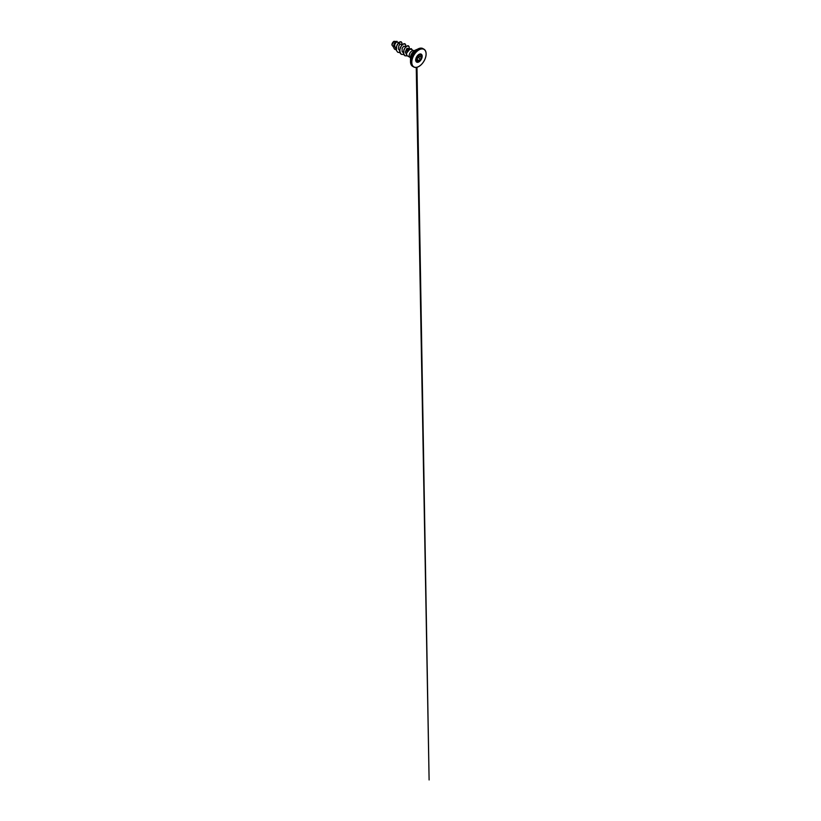 <?xml version="1.0" encoding="UTF-8"?>
<svg xmlns="http://www.w3.org/2000/svg" width="821" height="821" viewBox="0 0 821 821"><rect width="100%" height="100%" fill="white"/><g stroke="black" fill="none" stroke-linecap="round" stroke-linejoin="round"><path stroke-width="1.23" d="M416.616 57.131L416.35 58.948M416.873 60.908L416.801 57.029L416.298 57.603L416.175 58.681L418.884 54.494L420.691 54.771C421.491 54.207 422.035 54.986 421.347 55.695C420.783 56.423 420.783 56.988 421.347 57.398C422.035 57.686 421.481 59.081 420.691 59.081C419.911 59.225 419.48 59.759 419.418 60.672L418.884 61.719L418.115 61.431C417.745 60.764 417.325 60.723 416.832 61.318C416.35 62.047 415.806 61.277 416.175 60.385L416.175 58.681M416.083 58.537L416.144 60.395C415.816 61.216 416.319 61.924 416.75 61.247L418.105 61.37C418.361 62.109 419.357 61.534 419.305 60.672L420.67 58.979C421.399 58.989 421.902 57.706 421.265 57.439L421.265 57.439C420.67 57.008 420.67 56.403 421.265 55.623C421.809 55.079 421.542 54.381 420.886 54.668C421.542 54.381 421.809 55.079 421.265 55.623C421.809 55.079 421.542 54.381 420.886 54.668M418.105 61.37L416.996 60.98L418.115 61.431M418.238 55.171L418.751 55.982C419.418 56.259 418.915 57.552 418.156 57.532L416.791 59.225C416.873 60.087 415.867 60.672 415.59 59.912M416.278 60.118L416.688 59.225C416.575 58.322 417.314 57.398 418.125 57.429C418.833 57.46 419.295 56.28 418.679 56.023L418.156 55.325M421.214 54.165A4.577 2.648 -60 0 1 421.902 57.839A4.577 2.648 -60 0 1 418.915 61.862A4.577 2.648 -60 0 1 416.637 62.098A4.577 2.648 -60 0 1 415.949 58.435A4.577 2.648 -60 0 1 418.946 54.402A4.577 2.648 -60 0 1 421.235 54.176A4.577 2.648 -60 0 1 421.932 57.85A4.577 2.648 -60 0 1 418.946 61.883A4.577 2.648 -60 0 1 416.658 62.109M396.697 41.543L393.998 41.317A2.935 1.693 120 0 0 391.894 44.919A2.935 1.693 120 0 0 391.894 44.939L393.628 47.351M393.998 41.317L391.894 44.96M421.173 48.121A10.211 5.901 120 0 0 417.735 49.106L413.794 50.799A3.787 2.186 120 0 0 411.896 50.984A3.787 2.186 120 0 0 409.422 54.319A3.787 2.186 120 0 0 410.007 57.357L407.39 55.849A3.787 2.186 -60 0 1 407.072 55.582A3.787 2.186 -60 0 1 406.816 52.811L406.795 52.831A3.664 2.114 -60 0 1 409.33 48.962A3.664 2.114 -60 0 1 409.648 48.808L411.444 48.737L409.648 48.808M409.012 49.178L408.612 49.291C407.165 49.773 405.82 51.046 405.256 52.051L407.072 55.582M409.73 49.383L409.679 48.829A3.664 2.114 -60 0 0 406.826 52.821L409.73 49.383L411.208 49.311L413.794 50.799M398.79 42.589L396.389 42.004L394.901 44.118L394.655 46.315L396.133 48.624M402.29 44.601L400.227 44.118L398.862 45.719L398.442 48.993L399.632 50.635M405.882 46.653L403.727 46.15L402.136 48.285L402.105 51.487L403.409 52.913M409.71 48.778L406.99 48.285L405.256 52.051M399.694 44.519L399.232 42.251L400.402 41.717L401.972 42.825L401.89 44.467M396.215 49.783L394.09 48.562L393.639 45.658L395.578 41.758L397.005 41.307L397.364 42.117M399.201 42.24L397.354 44.437L396.245 47.474L396.358 50.399L397.754 52.277L396.379 50.42L396.697 45.925L399.201 42.24L401.336 41.85M394.983 49.455L394.059 48.542L393.618 45.637L394.716 42.713L396.974 41.296M397.754 52.277L399.909 52.606M405.646 46.581L405.728 44.796L403.994 43.626L401.448 45.607L399.776 49.517L400.207 53.211L401.274 54.319L403.809 54.525M409.145 48.593L409.217 46.818L407.493 45.699L405.04 47.69L403.522 51.395L403.963 54.781L404.938 55.777L407.503 55.91M412.05 49.794L411.413 48.716M405.051 43.749L402.69 44.252L400.371 47.423L399.663 51.518L401.274 54.319M408.509 45.75L406.221 46.366L404.045 49.434L403.45 53.242L404.938 55.777M418.125 61.411L416.288 60.056M416.185 60.395L416.247 61.483L416.832 61.318M418.751 54.597L419.305 54.648C419.387 55.181 419.839 55.223 420.67 54.771L421.389 54.658M416.688 59.225L419.418 60.672M418.125 57.429L420.691 59.081M418.72 55.961L421.235 57.419L418.679 56.023M418.115 55.407L419.213 54.443M420.691 54.771L419.49 55.017M421.347 55.695L420.219 55.017M426.078 53.95A10.263 5.921 120 0 0 423.954 49.188A10.263 5.921 120 0 0 418.823 49.691A10.263 5.921 120 0 0 412.121 58.743A10.263 5.921 120 0 0 413.692 66.963A10.263 5.921 120 0 0 418.823 66.46M418.946 49.896A10.098 5.829 120 0 0 411.803 62.263A10.098 5.829 120 0 0 418.946 66.388A10.098 5.829 120 0 0 426.078 54.022A10.098 5.829 120 0 0 418.946 49.896M423.431 48.942A10.263 5.921 120 0 0 422.948 48.603A10.263 5.921 120 0 0 417.817 49.116A10.263 5.921 120 0 0 411.116 58.158A10.263 5.921 120 0 0 412.686 66.388A10.263 5.921 120 0 0 413.209 66.634M417.735 49.106C419.777 47.977 421.512 47.813 422.948 48.603L423.954 49.188C425.966 50.276 426.704 53.55 425.658 57.213C424.652 60.959 421.83 64.818 418.905 66.46C416.873 67.599 415.128 67.763 413.692 66.963L412.686 66.388C411.28 65.536 410.551 63.946 410.51 61.616L410.51 57.419A5.08 2.935 120 0 1 414.102 51.2L417.735 49.106A10.211 5.901 120 0 0 410.51 61.616A10.211 5.901 120 0 0 411.383 65.085M416.083 60.857L416.75 61.247M410.007 57.357L410.572 57.922M416.124 58.004L416.165 58.589M416.134 60.58L416.144 61.431M416.247 67.414L429.106 779.95L416.976 67.281M416.801 57.029L418.125 55.387"/></g></svg>

